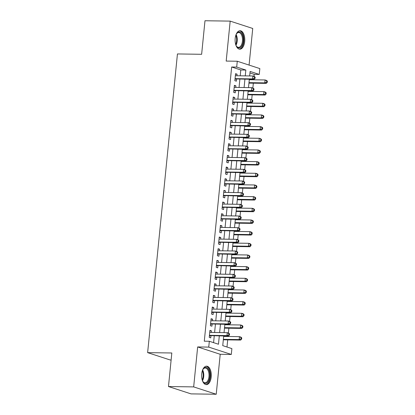 <?xml version="1.0" encoding="UTF-8"?>
<svg xmlns="http://www.w3.org/2000/svg" width="415" height="415" viewBox="0 0 415 415"><rect width="100%" height="100%" fill="white"/><g stroke="black" fill="none" stroke-linecap="round" stroke-linejoin="round"><path stroke-width="0.62" d="M211.219 376.955A9.234 4.84 90.8 0 0 206.597 366.175A9.234 4.84 90.8 0 0 201.706 373.858A9.234 4.84 90.8 0 0 206.328 384.638A9.234 4.84 90.8 0 0 211.219 376.955M244.7 41.51A9.234 4.84 90.8 0 0 240.078 30.726A9.234 4.84 90.8 0 0 235.191 38.408A9.234 4.84 90.8 0 0 239.808 49.193A9.234 4.84 90.8 0 0 244.7 41.51M223.701 336.02L222.741 345.633L231.886 348.616L231.3 354.452L208.745 347.101L209.326 341.265L218.472 344.243L219.302 335.958M220.215 354.286L197.659 346.935L193.67 386.899L168.474 386.531L191.03 393.882L216.225 394.25L220.215 354.286L231.3 354.452M171.12 360.002L170.186 359.987L147.631 352.636L177.444 53.945L201.633 54.292L204.984 20.75L230.18 21.118L226.191 61.078L237.276 61.238L259.837 68.589L259.251 74.425L250.11 71.442L249.659 75.94M249.083 65.088L252.735 28.469L230.18 21.118M254.011 76.355L254.213 74.352L259.251 74.425M226.995 347.023L227.71 339.875M228.048 336.487L228.089 336.083M228.39 333.043L228.873 328.208M229.215 324.815L229.251 324.416M229.557 321.376L230.04 316.541M230.377 313.149L230.418 312.749M230.719 309.709L231.202 304.875M231.544 301.482L231.58 301.083M231.886 298.043L232.369 293.203M232.706 289.815L232.748 289.416M233.048 286.376L233.531 281.536M233.873 278.149L233.91 277.744M234.216 274.704L234.698 269.869M235.035 266.477L235.077 266.077M235.378 263.037L235.86 258.203M236.202 254.81L236.239 254.411M236.545 251.371L237.027 246.536M237.364 243.143L237.406 242.744M237.707 239.704L238.189 234.864M238.532 231.477L238.568 231.077M238.874 228.037L239.356 223.197M239.694 219.81L239.735 219.405M240.036 216.365L240.518 211.531M240.861 208.138L240.897 207.739M241.203 204.699L241.686 199.864M242.023 196.471L242.064 196.072M242.365 193.032L242.848 188.197M243.19 184.805L243.226 184.405M243.532 181.365L244.015 176.525M244.352 173.138L244.394 172.739M244.694 169.699L245.177 164.859M245.519 161.471L245.556 161.067M245.862 158.027L246.344 153.192M246.681 149.799L246.723 149.4M247.024 146.36L247.506 141.525M247.848 138.133L247.885 137.733M248.191 134.693L248.673 129.859M249.01 126.466L249.052 126.067M249.353 123.027L249.835 118.187M250.178 114.799L250.214 114.4M250.52 111.36L251.002 106.52M251.34 103.133L251.381 102.728M251.682 99.688L252.164 94.853M252.507 91.461L252.543 91.061M252.849 88.022L253.332 83.187M253.669 79.794L253.71 79.395M193.67 386.899L216.225 394.25M211.297 332.446L211.453 330.88L209.933 330.382L209.233 337.379L210.758 337.877L210.96 335.834M212.464 320.779L212.62 319.208L211.095 318.715L210.395 325.713L211.92 326.211L212.127 324.167M213.626 309.108L213.782 307.541L212.262 307.043L211.562 314.046L213.087 314.544L213.289 312.5M214.794 297.441L214.949 295.874L213.424 295.376L212.724 302.379L214.249 302.872L214.456 300.834M215.956 285.774L216.111 284.208L214.591 283.71L213.891 290.713L215.416 291.206L215.618 289.167M217.123 274.108L217.278 272.541L215.753 272.043L215.053 279.041L216.578 279.539L216.786 277.495M218.285 262.441L218.44 260.869L216.921 260.376L216.22 267.374L217.745 267.872L217.948 265.828M219.452 250.769L219.608 249.202L218.083 248.704L217.382 255.707L218.907 256.205L219.115 254.162M220.614 239.102L220.77 237.536L219.25 237.038L218.549 244.041L220.075 244.534L220.277 242.495M221.781 227.436L221.937 225.869L220.412 225.371L219.711 232.374L221.237 232.867L221.444 230.828M222.943 215.769L223.099 214.202L221.579 213.704L220.879 220.702L222.404 221.2L222.606 219.156M224.11 204.102L224.266 202.53L222.741 202.038L222.041 209.036L223.566 209.534L223.773 207.49M225.272 192.43L225.428 190.864L223.908 190.366L223.208 197.369L224.733 197.867L224.935 195.823M226.44 180.764L226.595 179.197L225.07 178.699L224.37 185.702L225.895 186.195L226.102 184.156M227.602 169.097L227.757 167.53L226.237 167.032L225.537 174.035L227.062 174.528L227.264 172.49M228.769 157.43L228.924 155.864L227.399 155.366L226.699 162.364L228.224 162.862L228.432 160.818M229.931 145.764L230.086 144.192L228.566 143.699L227.866 150.697L229.391 151.195L229.594 149.151M231.098 134.092L231.254 132.525L229.728 132.027L229.028 139.03L230.553 139.528L230.761 137.484M232.26 122.425L232.416 120.858L230.896 120.36L230.195 127.364L231.72 127.856L231.923 125.818M233.427 110.758L233.583 109.192L232.058 108.694L231.357 115.697L232.882 116.19L233.09 114.151M234.589 99.092L234.745 97.525L233.225 97.027L232.525 104.025L234.05 104.523L234.252 102.479M235.756 87.425L235.912 85.853L234.387 85.36L233.687 92.358L235.212 92.856L235.419 90.812M254.213 74.352L249.954 72.962M240.218 75.805L240.799 69.979L231.658 67.002L204.289 341.192L209.326 341.265M213.585 342.65L214.259 335.885M214.597 332.493L215.427 324.214M215.764 320.826L216.589 312.547M216.926 309.159L217.756 300.88M218.093 297.488L218.918 289.214M219.255 285.821L220.085 277.547M220.422 274.154L221.247 265.88M221.584 262.488L222.414 254.208M222.751 250.821L223.576 242.542M223.913 239.149L224.743 230.875M225.08 227.482L225.905 219.208M226.242 215.816L227.072 207.542M227.41 204.149L228.234 195.87M228.572 192.482L229.402 184.203M229.739 180.81L230.564 172.536M230.901 169.144L231.731 160.87M232.068 157.477L232.893 149.203M233.23 145.81L234.06 137.531M234.397 134.144L235.222 125.864M235.559 122.472L236.389 114.198M236.726 110.805L237.551 102.531M237.888 99.138L238.718 90.864M239.056 87.472L239.88 79.192M236.918 75.753L237.074 74.186L235.554 73.688L234.854 80.692L236.379 81.19L236.581 79.146M197.659 346.935L208.745 347.101M231.658 67.002L236.695 67.074L237.276 61.238M168.474 386.531L171.82 352.989L147.631 352.636M249.322 79.332L248.497 87.607M248.154 90.999L247.33 99.278M246.992 102.666L246.168 110.945M245.825 114.333L245 122.612M244.663 126.004L243.838 134.278M243.496 137.671L242.671 145.945M242.334 149.338L241.509 157.617M241.167 161.004L240.342 169.284M240.005 172.671L239.18 180.95M238.838 184.343L238.013 192.617M237.676 196.01L236.851 204.284M236.509 207.676L235.684 215.956M235.347 219.343L234.522 227.622M234.179 231.01L233.355 239.289M233.017 242.682L232.193 250.956M231.85 254.348L231.025 262.622M230.688 266.015L229.863 274.294M229.521 277.682L228.696 285.961M228.359 289.348L227.534 297.628M227.192 301.02L226.367 309.294M226.03 312.687L225.205 320.961M224.863 324.354L224.038 332.628M245.26 75.878L245.841 70.052L236.695 67.074M219.639 332.565L220.464 324.291M220.801 320.899L221.631 312.62M221.968 309.232L222.793 300.953M223.13 297.565L223.96 289.286M224.297 285.894L225.122 277.619M225.459 274.227L226.289 265.953M226.626 262.56L227.451 254.281M227.788 250.893L228.618 242.614M228.956 239.227L229.78 230.948M230.118 227.555L230.948 219.281M231.285 215.888L232.11 207.614M232.447 204.222L233.277 195.942M233.614 192.555L234.439 184.276M234.776 180.888L235.606 172.609M235.943 169.216L236.768 160.942M237.105 157.55L237.935 149.275M238.272 145.883L239.097 137.604M239.434 134.216L240.264 125.937M240.601 122.55L241.426 114.27M241.763 110.878L242.593 102.604M242.931 99.211L243.755 90.937M244.093 87.544L244.923 79.265M240.799 69.979L245.841 70.052M235.502 74.166L237.074 74.186M234.34 85.832L235.912 85.853M233.173 97.499L234.745 97.525M232.011 109.166L233.583 109.192M230.844 120.838L232.416 120.858M229.682 132.504L231.254 132.525M228.515 144.171L230.086 144.192M227.353 155.838L228.924 155.864M226.185 167.504L227.757 167.53M225.023 179.176L226.595 179.197M223.861 190.843L225.428 190.864M222.694 202.51L224.266 202.53M221.532 214.176L223.099 214.202M220.365 225.843L221.937 225.869M219.203 237.515L220.77 237.536M218.036 249.182L219.608 249.202M216.874 260.848L218.44 260.869M215.707 272.515L217.278 272.541M214.545 284.182L216.111 284.208M213.377 295.854L214.949 295.874M212.215 307.52L213.782 307.541M211.048 319.187L212.62 319.208M209.886 330.854L211.453 330.88M235.035 78.892L254.12 79.4L252.595 78.902L235.056 78.648M254.447 78.196L252.595 78.902L252.885 75.987L254.411 76.485L255.173 77.232L254.566 77.029L254.447 78.196L255.059 78.394L255.173 77.232M235.347 75.732L252.885 75.987L254.566 77.029M235.777 79.135A1.183 0.996 -71.9 0 0 235.388 79.213L234.983 79.389M254.12 79.4L255.059 78.394M248.943 83.125L266.311 83.374L264.786 82.876L265.076 79.96L249.28 79.732M248.99 82.647L264.786 82.876L266.643 82.17L267.25 82.367L267.369 81.205L266.757 81.003L266.643 82.17M266.757 81.003L265.076 79.96L266.601 80.458L267.369 81.205M267.25 82.367L266.311 83.374M235.969 34.85A7.989 4.186 -89.2 0 1 236.654 33.615A7.989 4.186 -89.2 0 1 241.369 33.101A7.989 4.186 -89.2 0 1 243.252 41.287A7.989 4.186 -89.2 0 1 236.467 46.205A7.989 4.186 -89.2 0 1 235.819 44.955M236.317 45.961A7.397 3.88 90.8 0 0 238.526 47.336A7.397 3.88 90.8 0 0 242.443 41.184A7.397 3.88 90.8 0 0 238.739 32.541A7.397 3.88 90.8 0 0 236.493 33.859M239.222 49.115A9.171 4.809 90.8 0 0 243.864 41.49A9.171 4.809 90.8 0 0 239.491 30.788M202.484 370.294A7.989 4.186 -89.2 0 1 203.168 369.06A7.989 4.186 -89.2 0 1 204.279 367.903A7.989 4.186 -89.2 0 1 209.611 372.618A7.989 4.186 -89.2 0 1 207.033 382.884A7.989 4.186 -89.2 0 1 202.987 381.655A7.989 4.186 -89.2 0 1 202.338 380.399M202.831 381.406A7.397 3.88 90.8 0 0 205.046 382.786A7.397 3.88 90.8 0 0 206.426 382.324A7.397 3.88 90.8 0 0 208.984 374.107A7.397 3.88 90.8 0 0 205.259 367.991A7.397 3.88 90.8 0 0 203.879 368.453A7.397 3.88 90.8 0 0 203.008 369.303M205.741 384.56A9.171 4.809 90.8 0 0 207.235 383.994A9.171 4.809 90.8 0 0 210.426 374.014A9.171 4.809 90.8 0 0 206.006 366.238M233.868 90.558L252.953 91.067L251.428 90.574L233.894 90.32M253.285 89.863L251.428 90.574L251.718 87.653L253.243 88.151L254.011 88.898L253.399 88.696L253.285 89.863L253.892 90.065L254.011 88.898M234.185 87.399L251.718 87.653L253.399 88.696M234.61 90.802A1.183 0.996 -71.9 0 0 234.226 90.88L233.816 91.056M252.953 91.067L253.892 90.065M232.706 102.23L251.791 102.738L250.266 102.24L232.727 101.986M252.118 101.535L250.266 102.24L250.556 99.325L252.081 99.818L252.844 100.565L252.237 100.368L252.118 101.535L252.73 101.732L252.844 100.565M233.017 99.066L250.556 99.325L252.237 100.368M233.448 102.469A1.183 0.996 -71.9 0 0 233.059 102.547L232.654 102.723M251.791 102.738L252.73 101.732M231.539 113.897L250.624 114.405L249.099 113.907L231.565 113.653M250.956 113.202L249.099 113.907L249.389 110.992L250.914 111.49L251.682 112.232L251.07 112.034L250.956 113.202L251.563 113.399L251.682 112.232M231.855 110.738L249.389 110.992L251.07 112.034M232.281 114.135A1.183 0.996 -71.9 0 0 231.897 114.218L231.487 114.39M250.624 114.405L251.563 113.399M230.377 125.563L249.462 126.072L247.937 125.574L230.398 125.32M249.788 124.868L247.937 125.574L248.227 122.658L249.752 123.156L250.515 123.898L249.908 123.701L249.788 124.868L250.401 125.065L250.515 123.898M230.688 122.404L248.227 122.658L249.908 123.701M231.119 125.807A1.183 0.996 -71.9 0 0 230.73 125.885L230.325 126.061M249.462 126.072L250.401 125.065M247.776 94.791L265.149 95.04L263.624 94.547L263.914 91.627L248.118 91.399M247.822 94.314L263.624 94.547L265.476 93.837L266.088 94.039L266.202 92.872L265.595 92.669L265.476 93.837M265.595 92.669L263.914 91.627L265.439 92.125L266.202 92.872M266.088 94.039L265.149 95.04M246.614 106.458L263.982 106.712L262.456 106.214L262.747 103.299L246.951 103.065M246.66 105.986L262.456 106.214L264.314 105.509L264.92 105.706L265.04 104.539L264.428 104.341L264.314 105.509M264.428 104.341L262.747 103.299L264.272 103.792L265.04 104.539M264.92 105.706L263.982 106.712M245.447 118.125L262.82 118.379L261.294 117.881L261.585 114.965L245.789 114.732M245.493 117.653L261.294 117.881L263.146 117.175L263.758 117.372L263.873 116.205L263.266 116.008L263.146 117.175M263.266 116.008L261.585 114.965L263.11 115.458L263.873 116.205M263.758 117.372L262.82 118.379M244.285 129.791L261.652 130.045L260.127 129.547L260.418 126.632L244.622 126.404M244.331 129.319L260.127 129.547L261.984 128.842L262.591 129.039L262.711 127.872L262.098 127.675L261.984 128.842M262.098 127.675L260.418 126.632L261.943 127.13L262.711 127.872M262.591 129.039L261.652 130.045M229.21 137.23L248.295 137.739L246.769 137.241L229.236 136.986M248.626 136.535L246.769 137.241L247.06 134.325L248.585 134.823L249.353 135.57L248.741 135.368L248.626 136.535L249.233 136.732L249.353 135.57M229.526 134.071L247.06 134.325L248.741 135.368M229.952 137.474A1.183 0.996 -71.9 0 0 229.568 137.552L229.158 137.728M248.295 137.739L249.233 136.732M243.117 141.463L260.49 141.712L258.965 141.214L259.256 138.299L243.46 138.071M243.164 140.986L258.965 141.214L260.817 140.509L261.429 140.706L261.543 139.544L260.936 139.341L260.817 140.509M260.936 139.341L259.256 138.299L260.781 138.797L261.543 139.544M261.429 140.706L260.49 141.712M228.048 148.897L247.133 149.405L245.607 148.912L228.068 148.658M247.459 148.202L245.607 148.912L245.898 145.992L247.423 146.49L248.186 147.237L247.579 147.035L247.459 148.202L248.071 148.404L248.186 147.237M228.359 145.738L245.898 145.992L247.579 147.035M228.79 149.141A1.183 0.996 -71.9 0 0 228.4 149.218L227.996 149.395M247.133 149.405L248.071 148.404M241.955 153.13L259.323 153.379L257.798 152.886L258.089 149.965L242.293 149.737M242.002 152.653L257.798 152.886L259.655 152.175L260.262 152.378L260.381 151.21L259.769 151.008L259.655 152.175M259.769 151.008L258.089 149.965L259.614 150.463L260.381 151.21M260.262 152.378L259.323 153.379M226.881 160.569L245.965 161.077L244.44 160.579L226.906 160.325M246.297 159.874L244.44 160.579L244.731 157.664L246.256 158.157L247.024 158.904L246.411 158.706L246.297 159.874L246.904 160.071L247.024 158.904M227.197 157.404L244.731 157.664L246.411 158.706M227.622 160.807A1.183 0.996 -71.9 0 0 227.238 160.885L226.829 161.062M245.965 161.077L246.904 160.071M240.788 164.797L258.161 165.051L256.636 164.553L256.927 161.637L241.131 161.404M240.835 164.324L256.636 164.553L258.488 163.847L259.1 164.044L259.214 162.877L258.607 162.68L258.488 163.847M258.607 162.68L256.927 161.637L258.452 162.13L259.214 162.877M259.1 164.044L258.161 165.051M225.719 172.235L244.803 172.744L243.278 172.246L225.739 171.992M245.13 171.54L243.278 172.246L243.569 169.33L245.094 169.828L245.856 170.57L245.249 170.373L245.13 171.54L245.742 171.737L245.856 170.57M226.03 169.076L243.569 169.33L245.249 170.373M226.46 172.474A1.183 0.996 -71.9 0 0 226.071 172.557L225.667 172.728M244.803 172.744L245.742 171.737M239.626 176.463L256.994 176.717L255.469 176.219L255.759 173.304L239.963 173.071M239.673 175.991L255.469 176.219L257.326 175.514L257.933 175.711L258.052 174.544L257.44 174.347L257.326 175.514M257.44 174.347L255.759 173.304L257.284 173.797L258.052 174.544M257.933 175.711L256.994 176.717M224.551 183.902L243.636 184.41L242.111 183.912L224.577 183.658M243.968 183.207L242.111 183.912L242.401 180.997L243.927 181.495L244.694 182.237L244.082 182.04L243.968 183.207L244.575 183.404L244.694 182.237M224.868 180.743L242.401 180.997L244.082 182.04M225.293 184.146A1.183 0.996 -71.9 0 0 224.909 184.224L224.499 184.4M243.636 184.41L244.575 183.404M238.459 188.13L255.832 188.384L254.307 187.886L254.597 184.971L238.801 184.742M238.506 187.658L254.307 187.886L256.159 187.181L256.771 187.378L256.885 186.21L256.278 186.013L256.159 187.181M256.278 186.013L254.597 184.971L256.122 185.469L256.885 186.21M256.771 187.378L255.832 188.384M223.389 195.569L242.474 196.077L240.949 195.579L223.41 195.325M242.801 194.874L240.949 195.579L241.24 192.664L242.765 193.162L243.527 193.909L242.92 193.706L242.801 194.874L243.413 195.071L243.527 193.909M223.701 192.41L241.24 192.664L242.92 193.706M224.131 195.813A1.183 0.996 -71.9 0 0 223.742 195.89L223.337 196.067M242.474 196.077L243.413 195.071M237.297 199.802L254.665 200.051L253.14 199.553L253.43 196.637L237.634 196.409M237.344 199.325L253.14 199.553L254.997 198.847L255.604 199.044L255.723 197.882L255.111 197.68L254.997 198.847M255.111 197.68L253.43 196.637L254.955 197.135L255.723 197.882M255.604 199.044L254.665 200.051M222.222 207.235L241.307 207.744L239.782 207.251L222.248 206.997M241.639 206.54L239.782 207.251L240.072 204.33L241.597 204.828L242.365 205.575L241.753 205.373L241.639 206.54L242.246 206.743L242.365 205.575M222.539 204.076L240.072 204.33L241.753 205.373M222.964 207.479A1.183 0.996 -71.9 0 0 222.58 207.557L222.17 207.733M241.307 207.744L242.246 206.743M236.13 211.468L253.503 211.717L251.978 211.225L252.268 208.304L236.472 208.076M236.177 210.991L251.978 211.225L253.83 210.514L254.442 210.716L254.556 209.549L253.949 209.347L253.83 210.514M253.949 209.347L252.268 208.304L253.793 208.802L254.556 209.549M254.442 210.716L253.503 211.717M221.06 218.907L240.145 219.416L238.62 218.918L221.081 218.663M240.472 218.212L238.62 218.918L238.91 216.002L240.435 216.495L241.198 217.242L240.591 217.045L240.472 218.212L241.084 218.409L241.198 217.242M221.371 215.743L238.91 216.002L240.591 217.045M221.802 219.146A1.183 0.996 -71.9 0 0 221.413 219.224L221.008 219.4M240.145 219.416L241.084 218.409M234.968 223.135L252.336 223.389L250.81 222.891L251.101 219.976L235.305 219.743M235.015 222.663L250.81 222.891L252.668 222.186L253.275 222.383L253.394 221.216L252.782 221.019L252.668 222.186M252.782 221.019L251.101 219.976L252.626 220.469L253.394 221.216M253.275 222.383L252.336 223.389M233.801 234.802L251.174 235.056L249.648 234.558L249.939 231.643L234.143 231.409M233.847 234.33L249.648 234.558L251.5 233.853L252.113 234.05L252.227 232.882L251.62 232.685L251.5 233.853M251.62 232.685L249.939 231.643L251.464 232.135L252.227 232.882M252.113 234.05L251.174 235.056M232.639 246.469L250.006 246.723L248.481 246.225L248.772 243.309L232.976 243.081M232.685 245.996L248.481 246.225L250.338 245.519L250.945 245.716L251.065 244.549L250.453 244.352L250.338 245.519M250.453 244.352L248.772 243.309L250.297 243.807L251.065 244.549M250.945 245.716L250.006 246.723M219.893 230.574L238.978 231.082L237.453 230.584L219.919 230.33M239.31 229.879L237.453 230.584L237.743 227.669L239.268 228.162L240.036 228.909L239.424 228.712L239.31 229.879L239.917 230.076L240.036 228.909M220.209 227.415L237.743 227.669L239.424 228.712M220.635 230.813A1.183 0.996 -71.9 0 0 220.251 230.896L219.841 231.067M238.978 231.082L239.917 230.076M218.731 242.241L237.816 242.749L236.291 242.251L218.752 241.997M238.143 241.546L236.291 242.251L236.581 239.336L238.106 239.834L238.869 240.576L238.262 240.378L238.143 241.546L238.755 241.743L238.869 240.576M219.042 239.082L236.581 239.336L238.262 240.378M219.473 242.485A1.183 0.996 -71.9 0 0 219.084 242.562L218.679 242.739M237.816 242.749L238.755 241.743M217.564 253.907L236.649 254.416L235.123 253.918L217.59 253.664M236.981 253.212L235.123 253.918L235.414 251.002L236.939 251.5L237.707 252.247L237.095 252.045L236.981 253.212L237.588 253.409L237.707 252.247M217.88 250.748L235.414 251.002L237.095 252.045M218.306 254.151A1.183 0.996 -71.9 0 0 217.922 254.229L217.512 254.405M236.649 254.416L237.588 253.409M231.471 258.14L248.844 258.389L247.319 257.891L247.61 254.976L231.814 254.748M231.518 257.663L247.319 257.891L249.171 257.186L249.783 257.383L249.897 256.216L249.291 256.019L249.171 257.186M249.291 256.019L247.61 254.976L249.135 255.474L249.897 256.216M249.783 257.383L248.844 258.389M216.402 265.574L235.487 266.082L233.961 265.59L216.423 265.335M235.813 264.879L233.961 265.59L234.252 262.669L235.777 263.167L236.54 263.914L235.933 263.712L235.813 264.879L236.426 265.081L236.54 263.914M216.713 262.415L234.252 262.669L235.933 263.712M217.144 265.818A1.183 0.996 -71.9 0 0 216.755 265.896L216.35 266.072M235.487 266.082L236.426 265.081M230.309 269.807L247.677 270.056L246.152 269.563L246.443 266.643L230.647 266.414M230.356 269.33L246.152 269.563L248.009 268.853L248.616 269.055L248.735 267.888L248.123 267.685L248.009 268.853M248.123 267.685L246.443 266.643L247.968 267.141L248.735 267.888M248.616 269.055L247.677 270.056M215.235 277.246L234.319 277.754L232.794 277.256L215.261 277.002M234.651 276.551L232.794 277.256L233.085 274.341L234.61 274.834L235.378 275.581L234.766 275.384L234.651 276.551L235.258 276.748L235.378 275.581M215.551 274.082L233.085 274.341L234.766 275.384M215.976 277.485A1.183 0.996 -71.9 0 0 215.593 277.562L215.183 277.739M234.319 277.754L235.258 276.748M229.142 281.474L246.515 281.728L244.99 281.23L245.281 278.315L229.485 278.081M229.189 281.002L244.99 281.23L246.842 280.524L247.454 280.722L247.568 279.554L246.961 279.357L246.842 280.524M246.961 279.357L245.281 278.315L246.806 278.807L247.568 279.554M247.454 280.722L246.515 281.728M214.073 288.913L233.157 289.421L231.632 288.923L214.093 288.669M233.484 288.218L231.632 288.923L231.923 286.008L233.448 286.5L234.21 287.247L233.604 287.05L233.484 288.218L234.096 288.415L234.21 287.247M214.384 285.753L231.923 286.008L233.604 287.05M214.814 289.151A1.183 0.996 -71.9 0 0 214.425 289.234L214.021 289.405M233.157 289.421L234.096 288.415M227.98 293.14L245.348 293.395L243.823 292.897L244.113 289.981L228.317 289.748M228.027 292.668L243.823 292.897L245.68 292.191L246.287 292.388L246.406 291.221L245.794 291.024L245.68 292.191M245.794 291.024L244.113 289.981L245.639 290.474L246.406 291.221M246.287 292.388L245.348 293.395M212.905 300.579L231.99 301.088L230.465 300.59L212.931 300.336M232.322 299.884L230.465 300.59L230.756 297.674L232.281 298.172L233.048 298.914L232.436 298.717L232.322 299.884L232.929 300.081L233.048 298.914M213.222 297.42L230.756 297.674L232.436 298.717M213.647 300.823A1.183 0.996 -71.9 0 0 213.263 300.901L212.854 301.077M231.99 301.088L232.929 300.081M226.813 304.807L244.186 305.061L242.661 304.563L242.951 301.648L227.155 301.42M226.86 304.335L242.661 304.563L244.513 303.858L245.125 304.055L245.239 302.888L244.632 302.691L244.513 303.858M244.632 302.691L242.951 301.648L244.477 302.146L245.239 302.888M245.125 304.055L244.186 305.061M211.743 312.246L230.828 312.754L229.303 312.256L211.764 312.002M231.155 311.551L229.303 312.256L229.594 309.341L231.119 309.839L231.881 310.586L231.274 310.384L231.155 311.551L231.767 311.748L231.881 310.586M212.055 309.087L229.594 309.341L231.274 310.384M212.485 312.49A1.183 0.996 -71.9 0 0 212.096 312.568L211.692 312.744M230.828 312.754L231.767 311.748M225.651 316.474L243.019 316.728L241.494 316.23L241.784 313.315L225.988 313.086M225.698 316.002L241.494 316.23L243.351 315.525L243.958 315.722L244.077 314.554L243.465 314.357L243.351 315.525M243.465 314.357L241.784 313.315L243.309 313.813L244.077 314.554M243.958 315.722L243.019 316.728M210.576 323.913L229.661 324.421L228.136 323.928L210.602 323.674M229.993 323.218L228.136 323.928L228.426 321.008L229.952 321.506L230.719 322.253L230.107 322.05L229.993 323.218L230.6 323.42L230.719 322.253M210.893 320.754L228.426 321.008L230.107 322.05M211.318 324.157A1.183 0.996 -71.9 0 0 210.934 324.234L210.524 324.411M229.661 324.421L230.6 323.42M224.484 328.146L241.857 328.395L240.332 327.902L240.622 324.981L224.826 324.753M224.531 327.668L240.332 327.902L242.184 327.191L242.796 327.394L242.91 326.226L242.303 326.024L242.184 327.191M242.303 326.024L240.622 324.981L242.147 325.479L242.91 326.226M242.796 327.394L241.857 328.395M209.414 335.585L228.499 336.093L226.974 335.595L209.435 335.341M228.826 334.889L226.974 335.595L227.264 332.68L228.79 333.172L229.552 333.919L228.945 333.722L228.826 334.889L229.438 335.087L229.552 333.919M209.725 332.42L227.264 332.68L228.945 333.722M210.156 335.823A1.183 0.996 -71.9 0 0 209.767 335.901L209.362 336.077M228.499 336.093L229.438 335.087M223.322 339.812L240.69 340.067L239.165 339.569L239.455 336.653L223.659 336.42M223.369 339.34L239.165 339.569L241.022 338.863L241.629 339.06L241.748 337.893L241.136 337.696L241.022 338.863M241.136 337.696L239.455 336.653L240.98 337.146L241.748 337.893M241.629 339.06L240.69 340.067M235.015 79.089L235.388 79.213M236.119 34.523A7.397 3.88 -89.2 0 1 237.193 41.106A7.397 3.88 -89.2 0 1 235.964 45.287M235.684 44.509A7.154 3.751 90.8 0 0 236.571 41.059A7.154 3.751 90.8 0 0 235.819 35.285M202.639 369.967A7.397 3.88 -89.2 0 1 202.484 380.731M202.204 379.958A7.154 3.751 90.8 0 0 202.338 370.735M233.847 90.761L234.226 90.88M232.685 102.427L233.059 102.547M231.518 114.094L231.897 114.218M230.356 125.761L230.73 125.885M229.189 137.427L229.568 137.552M228.027 149.099L228.4 149.218M226.86 160.766L227.238 160.885M225.698 172.433L226.071 172.557M224.531 184.099L224.909 184.224M223.369 195.766L223.742 195.89M222.201 207.438L222.58 207.557M221.039 219.104L221.413 219.224M219.872 230.771L220.251 230.896M218.71 242.438L219.084 242.562M217.543 254.105L217.922 254.229M216.381 265.776L216.755 265.896M215.214 277.443L215.593 277.562M214.052 289.11L214.425 289.234M212.885 300.776L213.263 300.901M211.723 312.443L212.096 312.568M210.555 324.115L210.934 324.234M209.393 335.782L209.767 335.901"/></g></svg>
